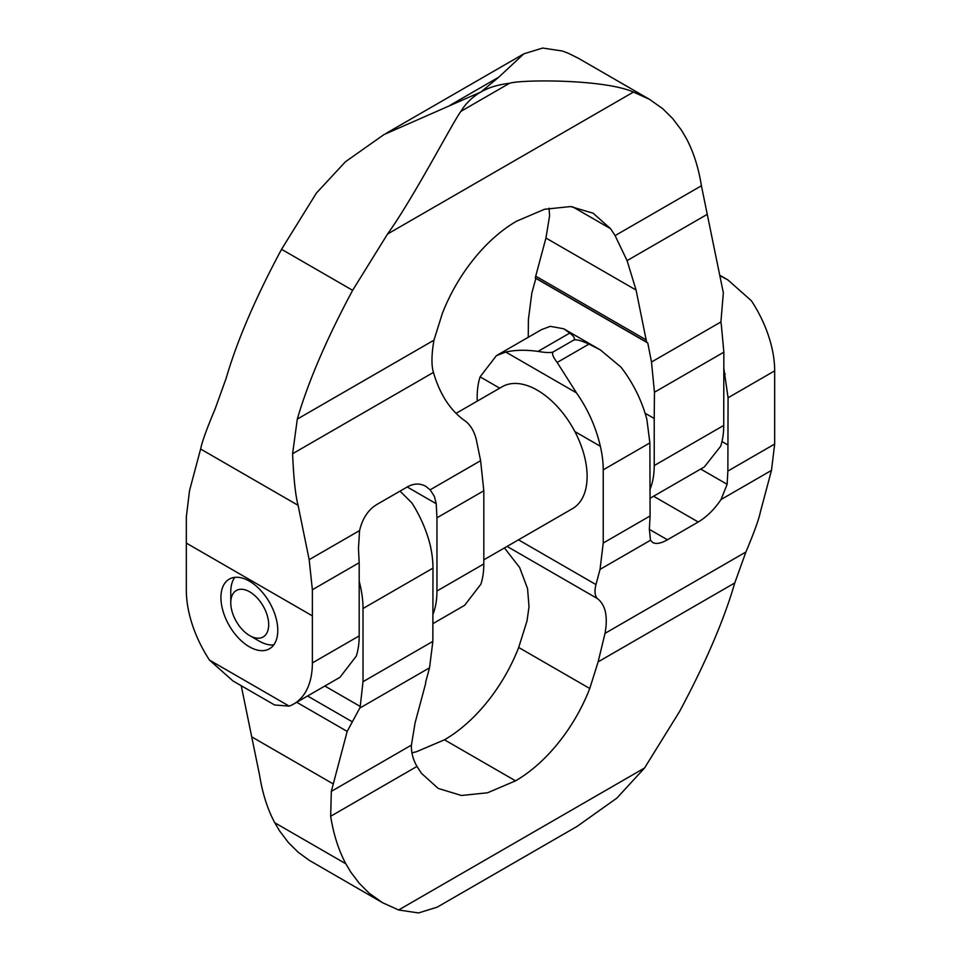 <?xml version="1.0" encoding="UTF-8"?>
<svg xmlns="http://www.w3.org/2000/svg" width="961" height="961" viewBox="0 0 961 961"><rect width="100%" height="100%" fill="white"/><g stroke="black" fill="none" stroke-linecap="round" stroke-linejoin="round"><path stroke-width="1.44" d="M649.42 99.283L578.342 58.249L568.431 53.323L562.377 51.017L542.689 48.05L523.817 53.828L498.795 77.156L481.053 91.908C488.789 87.463 498.254 84.604 509.462 83.307C520.742 79.463 604.025 78.97 633.455 92.064L649.42 99.283L662.778 108.725L672.7 118.575L681.397 130.083L686.262 138.288C693.506 151.886 698.551 167.719 701.41 185.785L723.345 292.841L720.906 321.959A28.758 16.097 98.1 0 0 721.351 325.07L723.849 352.182L654.453 392.244L651.498 362.033L647.774 342.981A23.436 16.565 -74.9 0 1 647.185 342.572A23.436 16.565 -74.9 0 1 646.609 342.14L636.074 290.054L627.077 260.623L615.1 235.613L610.619 228.73L593.153 213.222L570.642 206.555L544.515 209.27L516.538 221.21A121.206 69.973 120 0 0 442.312 313.538L433.952 340.194C431.477 354.705 431.309 365.444 433.447 372.412C439.994 394.875 450.829 411.248 465.965 421.543C471.238 425.999 474.77 432.426 476.56 440.835L480.608 460.691L483.815 490.759L436.955 517.811L436.222 503.72L434.348 496.32L430.144 489.822L425.747 486.302C419.933 483.119 413.807 483.323 407.332 486.903L376.532 504.681C368.075 509.955 362.429 518.58 359.582 530.568L358.453 548.623L359.186 562.714L312.373 589.742L309.166 559.674L298.078 505.306C295.471 495.492 293.634 478.302 292.6 453.724L297.309 419.092C312.361 367.222 339.389 315.088 352.627 290.33L387.535 234.04C413.783 197.522 453.568 120.822 460.92 111.344C465.809 103.332 472.476 96.881 480.932 91.968L383.932 134.6L345.455 161.748L316.457 192.993L281.549 249.295C268.311 274.053 241.283 326.187 226.231 378.045L215.108 408.99C206.963 428.258 202.134 441.604 200.621 449.027L189.533 490.603L186.326 516.97L186.326 543.097L312.373 615.869L312.373 662.934L359.186 635.906A89.601 51.726 60 0 1 356.279 656.111L339.99 677.289L293.814 703.945A89.601 51.726 -120 0 0 312.373 662.934M549.067 208.165L549.584 215.889L545.944 238.028L535.265 277.849L646.609 342.14M535.265 277.849A23.436 9.586 131.5 0 0 535.553 278.125A23.436 9.586 131.5 0 0 535.866 278.378L531.853 292.961L528.406 319.472L528.25 337.275M249.355 581.129A40.206 23.22 60 0 1 275.615 616.554A40.206 23.22 60 0 1 269.452 648.783A40.206 23.22 60 0 1 249.355 646.789A40.206 23.22 60 0 1 223.084 611.352A40.206 23.22 60 0 1 229.247 579.135A40.206 23.22 60 0 1 249.355 581.129M186.326 543.097L186.326 590.15A89.601 51.726 -120 0 0 209.51 660.111L232.946 680.941L274.582 704.978L289.189 706.119A89.601 51.726 -120 0 0 293.814 703.945M650.092 489.269L651.21 486.122A89.601 51.726 -120 0 0 654.225 465.568L723.729 425.435A89.601 51.726 60 0 1 720.606 446.336L704.317 466.95L650.092 498.254M432.979 614.331L434.06 611.22A89.601 51.726 -120 0 0 436.955 591.003L483.815 563.951A89.601 51.726 60 0 1 480.908 584.168L464.607 605.334L432.943 623.629M359.186 635.906L359.186 562.714M483.815 563.951L483.815 490.759M535.866 278.378L647.774 342.981M645.155 413.266L654.225 418.503L654.225 465.568M654.453 392.244L654.225 418.503M723.729 425.435L723.849 352.182M436.955 517.811L436.955 591.003M312.373 589.742L312.373 615.869M650.068 485.461L651.21 486.122M432.979 610.595L434.06 611.22M400.028 491.119L411.897 502.975C420.209 515.997 426.264 529.859 430.072 544.563A89.601 51.726 60 0 1 432.979 568.131L432.858 641.383L429.531 667.823L425.591 682.37A19.785 8.096 -48.5 0 1 425.675 682.754A19.785 8.096 -48.5 0 1 425.735 683.163L415.056 722.984L411.416 745.123C411.152 752.403 413.014 759.514 416.978 766.434L421.459 773.317L438.18 788.404L461.436 795.492L487.563 792.777L515.54 780.837A121.206 69.973 120 0 0 589.766 688.508L598.126 661.853L605.034 633.347C608.073 616.397 605.49 604.793 597.298 598.511C594.763 595.64 594.33 590.991 595.976 584.576L600.024 569.392L603.232 543.025L603.232 469.833A89.601 51.726 -120 0 0 600.337 446.264C595.868 426.984 587.916 409.182 576.468 392.857L557.176 362.453C552.875 356.807 551.59 353.288 553.308 351.87C550.965 352.927 545.872 352.759 538.016 351.39C525.703 349.708 514.964 349.924 505.786 352.05L496.393 355.666L480.092 376.844A89.601 51.726 -120 0 0 477.185 397.061L477.185 401.169M241.235 685.722L259.59 775.227C262.449 793.293 267.494 809.126 274.738 822.724L279.603 830.917L288.3 842.437L298.222 852.287L309.322 860.371L382.658 902.763L369.312 893.322L359.378 883.471L350.681 871.963L345.816 863.759C338.572 850.161 333.527 834.328 330.668 816.261L331.329 791.359L347.185 731.405L359.738 708.125A28.782 15.34 141.9 0 0 360.231 706.455L363.018 681.709L363.018 608.517A89.601 51.726 -120 0 0 360.111 584.961L359.186 581.069M504.441 547.926L519.661 567.555L527.553 588.6L529.018 606.715L527.048 620.818L518.688 647.474A121.206 69.973 -60 0 1 444.462 739.802L416.485 751.73L411.933 752.847M496.393 355.666L541.511 329.623L550.305 326.344L563.723 328.782L569.789 333.059C574.27 336.602 575.507 338.993 573.477 340.23C575.639 339.077 580.792 340.362 588.949 344.11L600.433 349.972L621.01 367.162C633.191 383.055 641.816 400.473 646.873 419.404L649.876 442.901L603.232 469.833M719.849 275.687L727.885 279.915L751.418 300.793A89.601 51.726 60 0 1 771.755 347.209A89.601 51.726 60 0 1 774.674 370.85L774.674 444.042L771.467 470.409L760.379 511.973C758.866 519.396 754.037 532.742 745.892 552.022L734.769 582.955C719.717 634.825 692.689 686.959 679.451 711.717L644.543 768.007L616.878 798.098L577.08 826.4L437.171 907.172L418.503 912.95L398.623 909.983L382.658 902.763M649.876 442.901L650.092 515.973L649.36 529.211L650.489 540.262L652.687 542.509C656.099 544.31 661.024 543.409 667.439 539.782L698.239 522.003C706.828 516.826 714.431 509.33 721.05 499.516L727.129 484.308L727.861 471.07L728.078 397.758L723.777 367.979M553.308 351.87L573.477 340.23M438.12 906.619L437.171 907.184M359.186 584.42L360.111 584.961M723.753 373.192L725.255 374.057M480.092 376.844L499.696 388.172M574.858 431.561L600.337 446.264M505.786 352.05L576.468 392.857M483.815 559.843L572.552 508.609A70.369 40.626 -120 0 0 583.327 452.223A70.369 40.626 -120 0 0 537.367 390.226A70.369 40.626 -120 0 0 502.183 386.742L456.559 413.074M259.206 641.095L249.728 635.629A26.8 15.472 -120 0 0 268.684 624.686A26.8 15.472 -120 0 0 249.728 591.856A26.8 15.472 -120 0 0 230.772 602.799A26.8 15.472 -120 0 0 249.728 635.629L259.206 641.095A40.206 23.22 -120 0 0 273.765 644.867M234.784 577.357A40.206 23.22 -120 0 0 230.772 591.856L230.772 602.799M509.462 83.307L460.92 111.344M633.455 92.064L387.535 234.04M433.952 340.194L297.309 419.092M701.41 185.785L615.1 235.613M707.164 214.387L627.077 260.623M433.447 372.412L292.6 453.724M720.906 321.959L651.498 362.033M480.608 460.691L430.144 489.822M498.795 77.156L450.253 105.181M359.582 530.568L309.166 559.674M209.51 660.111L289.189 706.119M407.212 486.975L436.222 503.72M572.528 206.747L610.619 228.73M545.944 238.028L636.074 290.054M535.77 276.167L646.248 339.942M200.621 449.027L298.078 505.306M281.549 249.295L352.627 290.33M569.789 333.059L538.016 351.39M734.769 582.955L598.126 661.853M745.892 552.022L605.034 633.347M771.467 470.409L721.05 499.516M650.489 540.262L600.024 569.392M411.416 745.123L331.329 791.359M429.531 667.823L359.738 708.125M557.176 362.453L588.949 344.11M774.674 444.042L727.861 471.07M650.092 515.973L603.232 543.025M432.858 641.383L363.018 681.709M774.674 370.85L728.078 397.758M432.979 568.131L363.018 608.517M644.543 768.007L398.623 909.983M416.978 766.434L330.668 816.261M251.65 736.823L333.179 783.888M296.721 702.275L347.185 731.405M274.738 822.724L345.816 863.759M307.58 696.004L352.231 721.771M324.854 686.022L360.231 706.455M700.689 469.04L727.129 484.308M721.975 441.531L727.861 444.943M653.6 496.236L698.239 522.003M649.336 529.343L667.439 539.782M444.462 739.802L515.54 780.837M518.688 647.474L589.766 688.508M507.072 546.413L597.298 598.511M518.484 539.83L595.976 584.576M386.214 133.291L522.976 54.333M727.885 279.915L719.753 275.218M563.723 328.782L600.433 349.972"/></g></svg>

